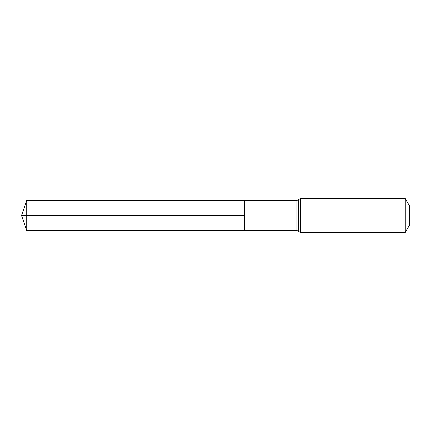 <?xml version="1.0" encoding="UTF-8"?>
<svg xmlns="http://www.w3.org/2000/svg" width="431" height="431" viewBox="0 0 431 431"><rect width="100%" height="100%" fill="white"/><g stroke="black" fill="none" stroke-linecap="round" stroke-linejoin="round"><path stroke-width="0.32" stroke-dasharray="2.15 1.62" d="M244.592 200.48L244.592 230.52L244.592 200.48M409.45 205.802L409.45 225.197M405.253 198.529L405.253 232.471M26.738 200.35L26.738 230.65M26.738 215.5L244.592 215.5M296.97 200.512L296.97 230.488M300.353 198.529L300.353 232.471M298.661 199.521L298.661 231.479"/><path stroke-width="0.65" d="M244.592 215.5L244.592 200.48L26.738 200.35L26.738 230.65L244.592 230.52L244.592 200.48L296.97 200.512L296.97 230.488L244.592 230.52L244.592 215.5M405.253 198.529L405.253 232.471L409.45 225.197L409.45 205.802L405.253 198.529L300.353 198.529L296.97 200.512M26.738 230.65L21.55 215.5L244.592 215.5L26.738 215.5M405.253 232.471L300.353 232.471L300.353 198.529M300.353 232.471L298.661 231.479L298.661 199.521M298.661 231.479L296.97 230.488M21.55 215.5L26.738 200.35"/></g></svg>
